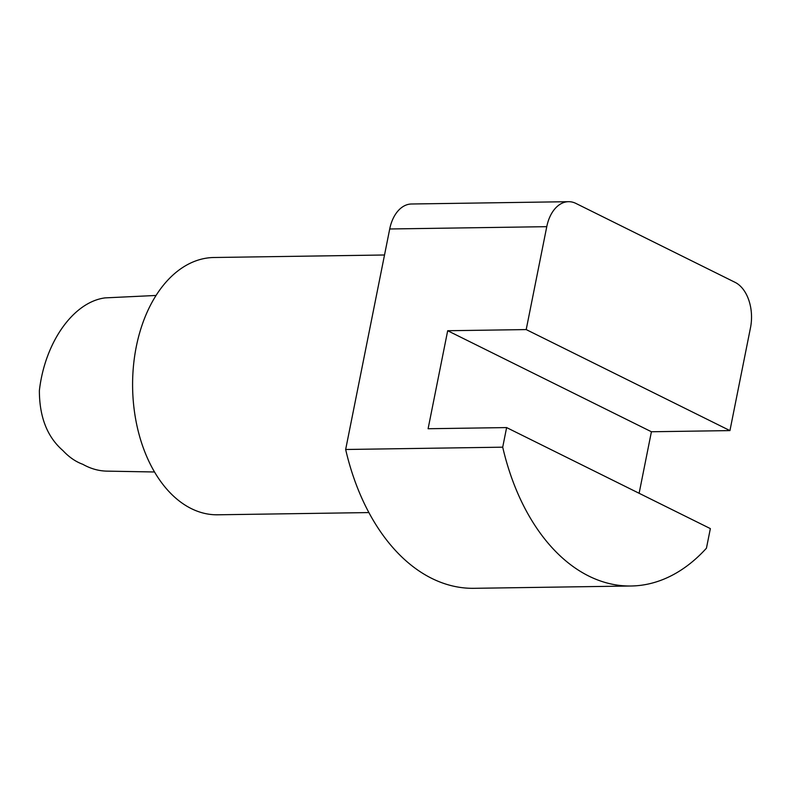 <?xml version="1.0" encoding="UTF-8"?>
<svg xmlns="http://www.w3.org/2000/svg" width="790" height="790" viewBox="0 0 790 790"><rect width="100%" height="100%" fill="white"/><g stroke="black" fill="none" stroke-linecap="round" stroke-linejoin="round"><path stroke-width="1.19" d="M156.015 295.46L105.06 297.889C73.381 301.987 44.902 342.277 39.372 390.586C39.421 417.021 47.262 437.008 62.904 450.557C69.016 457.114 75.633 461.696 82.762 464.283C90.504 468.648 98.474 470.929 106.69 471.126L154.564 471.986M384.523 254.992L213.922 257.5A128.661 83.217 89.2 0 0 132.611 387.376A128.661 83.217 89.2 0 0 217.714 514.794L368.92 512.572M526.199 329.578L729.94 430.599L651.414 431.755L447.683 330.734L526.199 329.578L546.769 226.671L389.717 228.982L345.655 449.49A205.943 133.204 89.2 0 0 474.049 588.313L631.101 586.002A205.943 133.204 89.2 0 0 706.438 548.201L710.358 528.609L506.617 427.578L428.101 428.733L447.683 330.734M651.414 431.755L639.12 493.286M631.101 586.002A205.943 133.204 89.2 0 1 502.707 447.18L506.617 427.578M729.94 430.599L750.5 327.692A36.044 23.315 89.2 0 0 735.075 282.346L575.9 203.415A36.044 23.315 89.2 0 0 568.524 201.687A36.044 23.315 89.2 0 0 546.769 226.671M568.524 201.687L411.472 203.998A36.044 23.315 89.2 0 0 389.717 228.982M502.707 447.18L345.655 449.49"/></g></svg>
